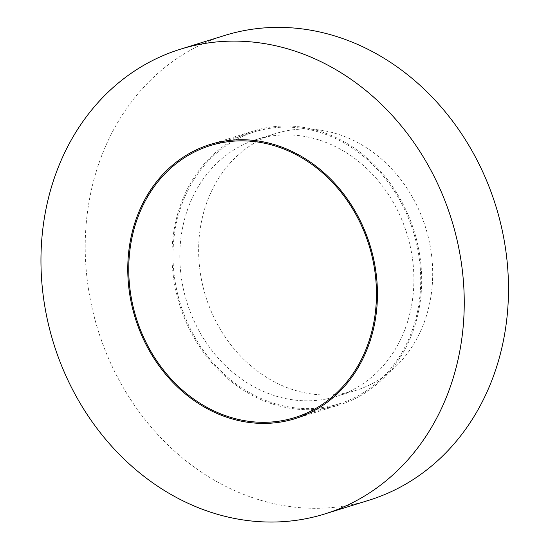 <?xml version="1.0" encoding="UTF-8"?>
<svg xmlns="http://www.w3.org/2000/svg" width="549" height="549" viewBox="0 0 549 549"><rect width="100%" height="100%" fill="white"/><g stroke="black" fill="none" stroke-linecap="round" stroke-linejoin="round"><path stroke-width="0.41" stroke-dasharray="2.75 2.06" d="M224.733 35.452A243.324 208.352 -107.2 0 0 97.866 329.599A243.324 208.352 -107.2 0 0 368.976 500.235M265.586 129.077A142.411 121.94 -107.2 0 0 254.647 131.835A142.411 121.94 -107.2 0 0 180.395 303.981A142.411 121.94 -107.2 0 0 339.062 403.851A142.411 121.94 -107.2 0 0 415.14 238.026A142.411 121.94 -107.2 0 0 265.586 129.077M328.371 407.701A143.529 122.901 72.8 0 1 177.636 297.894A143.529 122.901 72.8 0 1 254.311 130.765A143.529 122.901 72.8 0 1 414.234 231.417A143.529 122.901 72.8 0 1 339.399 404.922A143.529 122.901 72.8 0 1 328.371 407.701M326.401 398.958A134.56 115.215 72.8 0 1 185.088 296.014A134.56 115.215 72.8 0 1 256.973 139.329A134.56 115.215 72.8 0 1 406.898 233.689A134.56 115.215 72.8 0 1 336.736 396.351A134.56 115.215 72.8 0 1 326.401 398.958M345.211 393.118A134.56 115.215 72.8 0 1 203.899 290.174A134.56 115.215 72.8 0 1 275.783 133.496A134.56 115.215 72.8 0 1 425.701 227.856A134.56 115.215 72.8 0 1 355.546 390.517A134.56 115.215 72.8 0 1 345.211 393.118M254.647 131.835L210.391 145.567M339.062 403.851L294.813 417.583M295.142 418.654L339.399 404.922M210.061 144.497L254.311 130.765M336.736 396.351L355.546 390.517M256.973 139.329L275.783 133.496"/><path stroke-width="0.82" d="M199.17 44.476A243.324 208.352 -107.2 0 0 180.477 49.184A243.324 208.352 -107.2 0 0 53.61 343.331A243.324 208.352 -107.2 0 0 324.727 513.967A243.324 208.352 -107.2 0 0 454.716 230.628A243.324 208.352 -107.2 0 0 199.17 44.476M221.329 142.809A142.411 121.94 -107.2 0 0 210.391 145.567A142.411 121.94 -107.2 0 0 136.145 317.72A142.411 121.94 -107.2 0 0 294.813 417.583A142.411 121.94 -107.2 0 0 370.891 251.758A142.411 121.94 -107.2 0 0 221.329 142.809M324.727 513.967L368.976 500.235A243.324 208.352 -107.2 0 0 498.966 216.896A243.324 208.352 -107.2 0 0 243.42 30.737A243.324 208.352 -107.2 0 0 224.733 35.452L180.477 49.184M284.121 421.433A143.529 122.901 72.8 0 1 133.386 311.626A143.529 122.901 72.8 0 1 210.061 144.497A143.529 122.901 72.8 0 1 369.978 245.149A143.529 122.901 72.8 0 1 295.142 418.654A143.529 122.901 72.8 0 1 284.121 421.433"/></g></svg>
